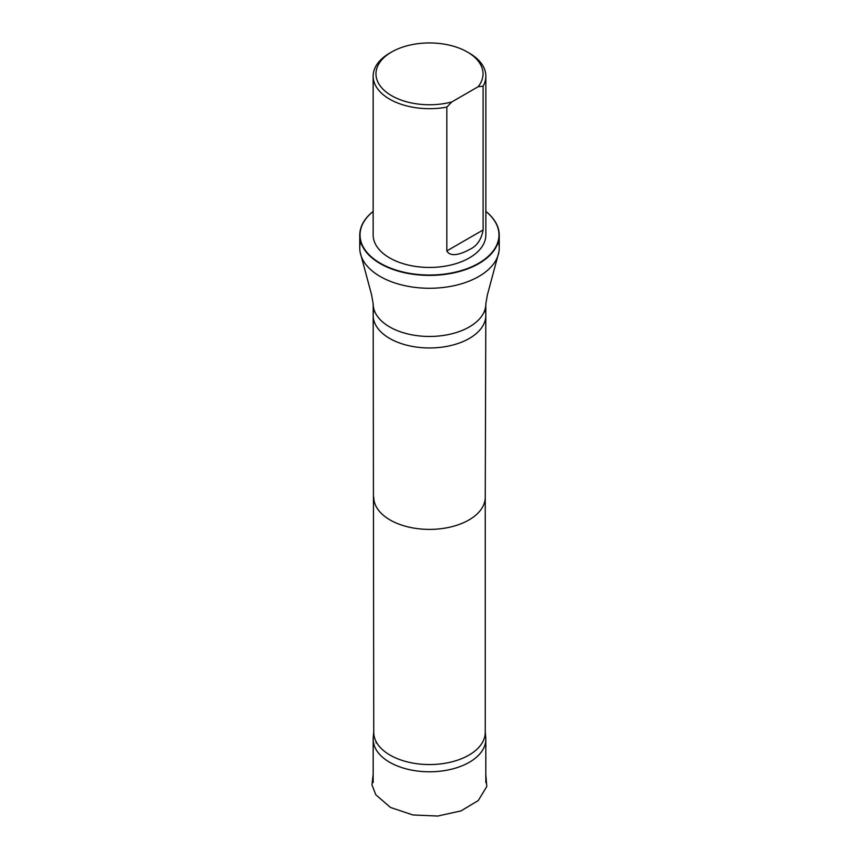 <?xml version="1.0" encoding="UTF-8"?>
<svg xmlns="http://www.w3.org/2000/svg" width="859" height="859" viewBox="0 0 859 859"><rect width="100%" height="100%" fill="white"/><g stroke="black" fill="none" stroke-linecap="round" stroke-linejoin="round"><path stroke-width="1.29" d="M373.848 734.262A56.318 32.513 0 0 0 373.246 737.698A56.318 32.513 0 0 0 373.182 739.277A56.318 32.513 0 0 0 429.5 771.79A56.318 32.513 0 0 0 485.818 739.277A56.318 32.513 0 0 0 485.754 737.698A56.318 32.513 0 0 0 485.152 734.262M451.78 101.953A53.526 30.903 180 0 1 385.541 91.494A53.526 30.903 180 0 1 391.65 52.002A53.526 30.903 180 0 1 467.35 52.002A53.526 30.903 180 0 1 478.173 86.716L451.78 101.953L446.841 107.107A56.35 32.535 180 0 1 389.653 99.161A56.35 32.535 180 0 1 373.15 76.15A56.35 32.535 180 0 1 389.653 53.151A56.35 32.535 180 0 1 390.673 52.582M468.327 52.582A56.35 32.535 180 0 1 469.347 53.151A56.35 32.535 180 0 1 485.85 76.15A56.35 32.535 180 0 1 483.112 86.168L483.112 229.965C481.384 239.693 476.799 246.243 469.358 249.604C463.495 252.847 450.868 258.387 446.841 250.914L446.841 107.107M478.173 86.716L483.112 86.168M485.85 76.15L485.85 234.915A56.35 32.535 180 0 1 451.061 264.969A56.35 32.535 180 0 1 389.653 257.915A56.35 32.535 180 0 1 373.15 234.915L373.15 76.15M373.815 730.816A55.749 32.18 0 0 0 373.751 732.373A55.749 32.18 0 0 0 429.5 764.553A55.749 32.18 0 0 0 485.249 732.373A55.749 32.18 0 0 0 485.185 730.816M360.651 241.572A69.74 40.266 0 0 0 359.76 248.004A69.74 40.266 0 0 0 360.104 252.009A69.74 40.266 0 0 0 429.5 288.27A69.74 40.266 0 0 0 498.896 252.009A69.74 40.266 0 0 0 499.24 248.004A69.74 40.266 0 0 0 498.349 241.572M485.85 211.464A69.461 40.105 180 0 1 475.918 264.755A69.461 40.105 180 0 1 383.082 264.755A69.461 40.105 180 0 1 373.15 211.464M485.85 211.411A69.74 40.266 180 0 1 499.24 235.141A69.74 40.266 180 0 1 429.5 275.406A69.74 40.266 180 0 1 359.76 235.141A69.74 40.266 180 0 1 373.15 211.411M373.751 497.211A55.749 32.18 0 0 0 373.751 497.264A55.749 32.18 0 0 0 429.5 529.391A55.749 32.18 0 0 0 485.249 497.264A55.749 32.18 0 0 0 485.249 497.211L485.249 732.373M374.062 309.691A56.318 32.513 0 0 0 373.182 315.446A56.318 32.513 0 0 0 373.182 315.5A56.318 32.513 0 0 0 429.5 347.959A56.318 32.513 0 0 0 485.818 315.5A56.318 32.513 0 0 0 485.818 315.446A56.318 32.513 0 0 0 484.938 309.691M373.182 315.446L373.182 303.936A56.318 32.513 0 0 0 429.5 336.46A56.318 32.513 0 0 0 485.818 303.936L485.818 315.446M446.841 250.914L483.112 229.965M376.145 741.704L376.081 742.895M485.818 774.571L486.795 786.479L478.28 800.534L461.004 810.896L437.714 816.05L412.911 814.966L390.491 807.46L375.78 794.747L371.936 784.772L373.182 774.496M373.182 739.277L373.182 782.56M485.818 739.277L485.818 782.56M391.65 52.002L389.653 53.151M467.35 52.002L469.347 53.151M373.751 731.589L373.246 737.698M485.249 731.589L485.754 737.698M373.182 315.5L373.751 732.373M485.249 497.264L485.818 315.5M373.182 303.936L371.646 295.045L360.104 252.009M485.818 303.936L487.354 295.045L498.896 252.009M359.76 235.141L359.76 248.004M499.24 235.141L499.24 248.004"/></g></svg>
